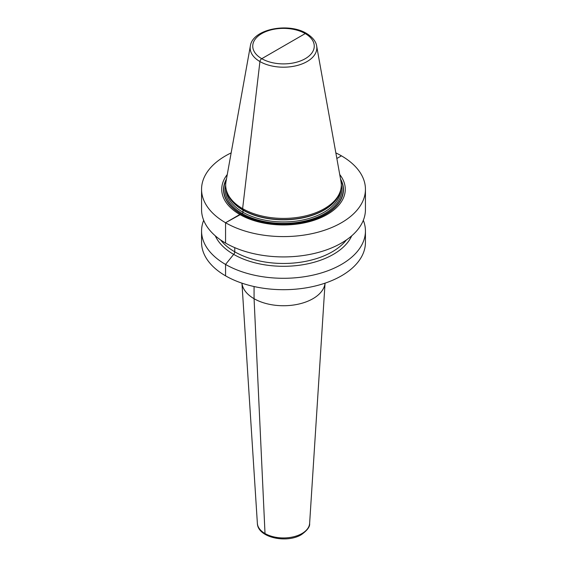 <?xml version="1.0" encoding="UTF-8"?>
<svg xmlns="http://www.w3.org/2000/svg" width="567" height="567" viewBox="0 0 567 567"><rect width="100%" height="100%" fill="white"/><g stroke="black" fill="none" stroke-linecap="round" stroke-linejoin="round"><path stroke-width="0.85" d="M227.261 174.537A61.768 35.664 0 0 0 239.827 214.503L225.56 222.739A81.939 47.309 180 0 1 201.561 189.293A81.939 47.309 180 0 1 231.152 152.899M335.848 152.899A81.939 47.309 180 0 1 341.44 155.84L336.855 158.484M307.066 34.353A2.601 1.503 120 0 0 305.244 33.581L261.756 58.692A2.601 1.503 120 0 0 259.934 61.562A33.325 19.243 0 0 0 297.824 65.325A33.325 19.243 0 0 0 316.648 45.97L341.001 181.603A57.813 33.375 180 0 1 340.264 191.37A57.813 33.375 180 0 1 300.439 216.955A57.813 33.375 180 0 1 242.619 208.642L242.967 209.925A1.042 0.602 -60 0 1 242.988 210.13L242.988 212.256A1.042 0.602 -60 0 1 242.251 213.532L241.294 214.085A1.042 0.602 -60 0 1 241.103 214.163L225.56 222.739A81.939 47.309 0 0 0 314.855 232.994A81.939 47.309 0 0 0 365.439 189.293L365.439 209.613A81.939 47.309 180 0 1 314.855 253.321A81.939 47.309 180 0 1 225.56 243.066A81.939 47.309 180 0 1 201.561 209.613L201.561 189.293M363.319 220.301A81.939 47.309 180 0 1 365.439 230.982L365.439 242.385A81.939 47.309 180 0 1 314.855 286.094A81.939 47.309 180 0 1 225.56 275.838A81.939 47.309 180 0 1 201.561 242.385L201.561 230.982A81.939 47.309 180 0 1 203.681 220.301M365.439 230.982A81.939 47.309 180 0 1 314.855 274.69A81.939 47.309 180 0 1 225.56 264.435A81.939 47.309 180 0 1 201.561 230.982M365.439 189.293A81.939 47.309 0 0 0 341.44 155.84M283.5 46.14L261.756 58.692A2.601 1.503 120 0 0 259.934 61.562L242.619 208.642L242.967 209.925A1.042 0.602 -60 0 1 242.988 210.13L242.988 212.256A1.042 0.602 -60 0 1 242.251 213.532L241.294 214.085A1.042 0.602 -60 0 1 241.103 214.163L239.827 214.503A61.768 35.664 0 0 0 318.675 218.6A61.768 35.664 0 0 0 339.739 174.537M242.619 208.642A57.813 33.375 180 0 1 226.736 191.37A57.813 33.375 180 0 1 225.999 181.603L250.352 45.97A33.325 19.243 180 0 0 259.934 61.562L242.619 208.642M215.276 235.815A70.478 40.689 180 0 0 233.668 254.385A2.601 1.503 -60 0 0 234.759 251.812L234.759 247.637L234.759 251.812A2.601 1.503 -60 0 1 233.668 254.385A70.478 40.689 0 0 0 302.027 264.867A70.478 40.689 0 0 0 351.724 235.815M241.953 283.167A41.618 24.027 0 0 0 268.744 304.174A41.618 24.027 0 0 0 312.927 298.703A41.618 24.027 180 0 0 325.047 283.167M225.56 222.739L225.56 243.066L225.56 222.739M233.668 254.385L225.56 264.435L225.56 275.838L225.56 264.435L233.668 254.385M254.073 286.541L254.073 298.703L265.016 533.526A2.601 1.503 120 0 0 265.562 534.61A2.601 1.503 120 0 1 265.016 533.526L254.073 298.703L254.073 286.541M226.46 179.016A59.96 34.615 180 0 0 241.103 214.163A59.96 34.615 0 0 0 314.805 219.209A59.96 34.615 0 0 0 340.54 179.016M340.689 179.845A59.691 34.459 0 0 1 314.083 219.309A59.691 34.459 0 0 1 241.294 214.085A59.691 34.459 180 0 1 226.311 179.845M225.687 185.225A58.33 33.68 180 0 0 242.251 213.532A58.33 33.68 0 0 0 309.376 219.897A58.33 33.68 0 0 0 341.313 185.225M226.219 189.562A57.295 33.077 180 0 0 242.988 212.256A57.295 33.077 0 0 0 304.862 219.557A57.295 33.077 0 0 0 340.781 189.562M340.108 191.837A57.295 33.077 0 0 1 301.268 218.189A57.295 33.077 0 0 1 242.988 210.13A57.295 33.077 180 0 1 226.892 191.837M226.736 191.37L227.211 192.787A57.331 33.099 180 0 0 242.967 209.925A57.331 33.099 0 0 0 300.297 218.167A57.331 33.099 0 0 0 339.789 192.787L340.264 191.37M261.756 58.692A30.753 17.754 180 0 1 261.756 33.581A30.753 17.754 180 0 1 305.244 33.581A30.753 17.754 0 0 1 305.244 58.692A30.753 17.754 0 0 1 261.756 58.692M346.43 239.912A68.933 39.796 0 0 1 234.759 251.812A68.933 39.796 180 0 1 220.57 239.912M325.054 283.16L309.625 523.412A26.139 15.089 180 0 1 301.984 533.526A26.139 15.089 0 0 1 273.946 536.906A26.139 15.089 0 0 1 257.375 523.412L241.946 283.16M316.648 45.97C316.4 43.758 314.777 38.528 306.549 33.453C288.468 22.219 252.542 29.045 250.352 45.97M309.625 523.412C310.092 526.594 307.371 530.329 301.446 534.61C286.796 543.696 257.723 537.665 257.375 523.412"/></g></svg>
